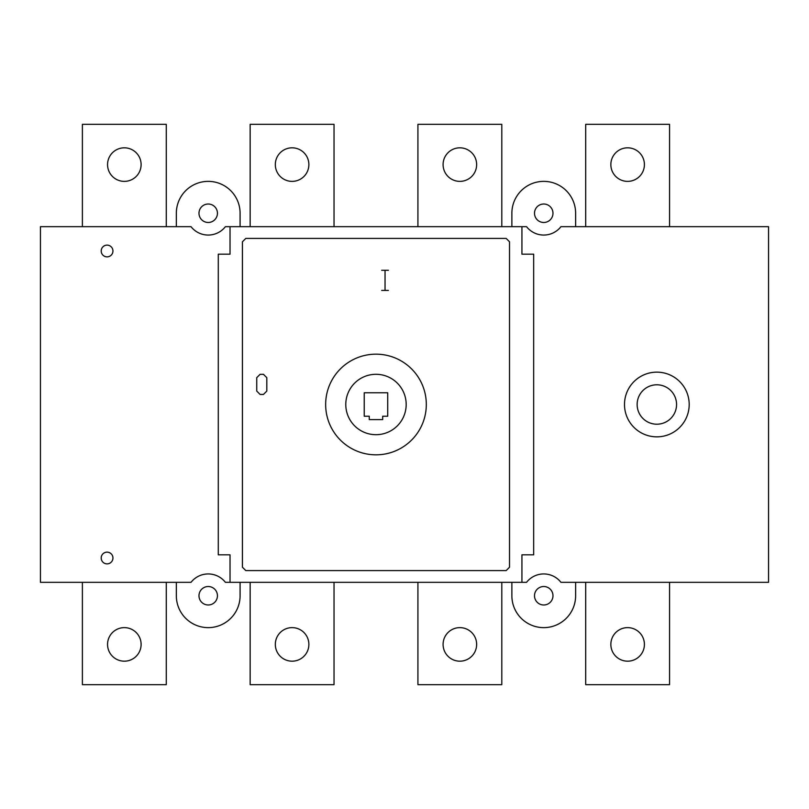 <?xml version="1.0" encoding="UTF-8"?>
<svg xmlns="http://www.w3.org/2000/svg" width="809" height="809" viewBox="0 0 809 809"><rect width="100%" height="100%" fill="white"/><g stroke="black" fill="none" stroke-linecap="round" stroke-linejoin="round"><path stroke-width="1.21" d="M308.876 164.591A16.777 16.777 0 0 1 283.706 179.123A16.777 16.777 0 0 1 283.706 150.07A16.777 16.777 0 0 1 308.876 164.591M334.036 226.672L334.036 124.333L250.153 124.333L250.153 226.672M644.409 644.409A16.777 16.777 0 0 1 619.239 658.931A16.777 16.777 0 0 1 619.239 629.877A16.777 16.777 0 0 1 644.409 644.409M669.569 582.328L669.569 684.667L585.686 684.667L585.686 582.328M526.558 582.328L225.408 582.328A21.813 21.813 0 0 0 191.025 582.328L40.45 582.328L40.45 226.672L191.025 226.672A21.813 21.813 0 0 0 225.408 226.672L526.558 226.672A21.813 21.813 0 0 0 560.94 226.672L768.55 226.672L768.55 582.328L560.94 582.328A21.813 21.813 0 0 0 526.558 582.328M230.029 582.328L230.029 554.822L218.278 554.822L218.278 254.178L230.029 254.178L230.029 226.672M521.936 226.672L521.936 254.178L533.677 254.178L533.677 554.822L521.936 554.822L521.936 582.328M364.232 416.241L364.232 392.759L387.723 392.759L387.723 416.241L382.687 416.241L382.687 419.598L369.268 419.598L369.268 416.241L364.232 416.241M426.313 404.5A50.33 50.33 0 0 1 350.813 448.085A50.33 50.33 0 0 1 350.813 360.915A50.33 50.33 0 0 1 426.313 404.5M406.179 404.5A30.196 30.196 0 0 1 360.885 430.651A30.196 30.196 0 0 1 360.885 378.349A30.196 30.196 0 0 1 406.179 404.5M669.569 226.672L669.569 124.333L585.686 124.333L585.686 226.672M644.409 164.591A16.777 16.777 0 0 1 619.239 179.123A16.777 16.777 0 0 1 619.239 150.07A16.777 16.777 0 0 1 644.409 164.591M511.875 226.672L511.875 213.252A31.875 31.875 0 0 1 543.749 181.368A31.875 31.875 0 0 1 575.624 213.252L575.624 226.672M552.972 213.252A9.223 9.223 0 0 1 539.128 221.241A9.223 9.223 0 0 1 539.128 205.253A9.223 9.223 0 0 1 552.972 213.252M334.036 582.328L334.036 684.667L250.153 684.667L250.153 582.328M308.876 644.409A16.777 16.777 0 0 1 283.706 658.931A16.777 16.777 0 0 1 283.706 629.877A16.777 16.777 0 0 1 308.876 644.409M476.643 644.409A16.777 16.777 0 0 1 451.473 658.931A16.777 16.777 0 0 1 451.473 629.877A16.777 16.777 0 0 1 476.643 644.409M501.802 582.328L501.802 684.667L417.919 684.667L417.919 582.328M141.11 164.591A16.777 16.777 0 0 1 115.94 179.123A16.777 16.777 0 0 1 115.94 150.07A16.777 16.777 0 0 1 141.11 164.591M166.27 226.672L166.27 124.333L82.387 124.333L82.387 226.672M166.27 582.328L166.27 684.667L82.387 684.667L82.387 582.328M141.11 644.409A16.777 16.777 0 0 1 115.94 658.931A16.777 16.777 0 0 1 115.94 629.877A16.777 16.777 0 0 1 141.11 644.409M240.091 582.328L240.091 595.748A31.875 31.875 0 0 1 208.216 627.632A31.875 31.875 0 0 1 176.342 595.748L176.342 582.328M217.439 595.748A9.223 9.223 0 0 1 203.605 603.747A9.223 9.223 0 0 1 203.605 587.759A9.223 9.223 0 0 1 217.439 595.748M575.624 582.328L575.624 595.748A31.875 31.875 0 0 1 543.749 627.632A31.875 31.875 0 0 1 511.875 595.748L511.875 582.328M552.972 595.748A9.223 9.223 0 0 1 539.128 603.747A9.223 9.223 0 0 1 539.128 587.759A9.223 9.223 0 0 1 552.972 595.748M176.342 226.672L176.342 213.252A31.875 31.875 0 0 1 208.216 181.368A31.875 31.875 0 0 1 240.091 213.252L240.091 226.672M217.439 213.252A9.223 9.223 0 0 1 203.605 221.241A9.223 9.223 0 0 1 203.605 205.253A9.223 9.223 0 0 1 217.439 213.252M501.802 226.672L501.802 124.333L417.919 124.333L417.919 226.672M476.643 164.591A16.777 16.777 0 0 1 451.473 179.123A16.777 16.777 0 0 1 451.473 150.07A16.777 16.777 0 0 1 476.643 164.591M242.437 567.23L245.794 570.588L506.161 570.588L509.518 567.23L509.518 241.77L506.161 238.412L245.794 238.412L242.437 241.77L242.437 567.23M381.686 290.421L388.391 290.421M385.044 290.421L385.044 270.287M381.686 270.287L388.391 270.287M260.104 394.438L263.451 394.438L266.808 391.091L266.808 377.661L263.451 374.314L260.104 374.314L256.746 377.661L256.746 391.091L260.104 394.438M112.947 558.008A5.875 5.875 0 0 0 104.139 552.921A5.875 5.875 0 0 0 104.139 563.094A5.875 5.875 0 0 0 112.947 558.008M112.947 250.992A5.875 5.875 0 0 0 104.139 245.906A5.875 5.875 0 0 0 104.139 256.079A5.875 5.875 0 0 0 112.947 250.992M689.197 404.5A32.36 32.36 0 0 0 640.667 376.478A32.36 32.36 0 0 0 640.667 432.522A32.36 32.36 0 0 0 689.197 404.5M676.557 404.5A19.719 19.719 0 0 0 646.988 387.43A19.719 19.719 0 0 0 646.988 421.57A19.719 19.719 0 0 0 676.557 404.5"/></g></svg>
